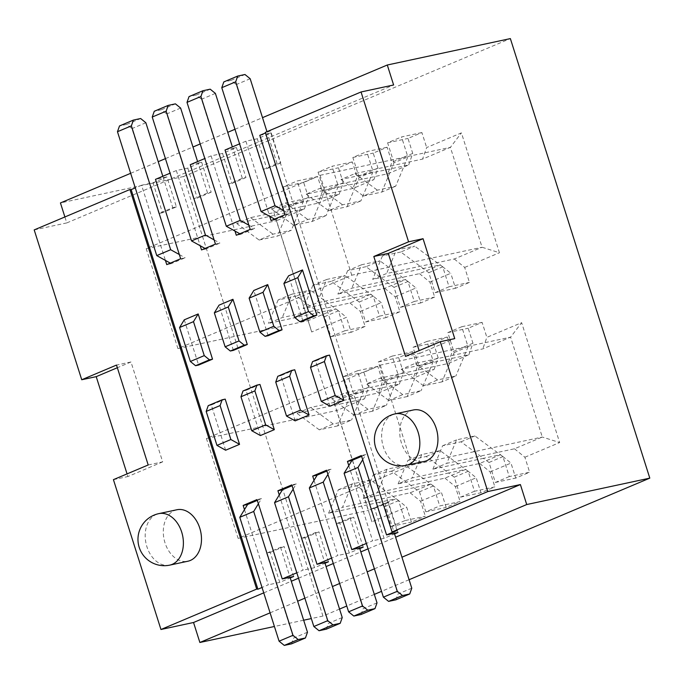 <?xml version="1.0" encoding="UTF-8"?>
<svg xmlns="http://www.w3.org/2000/svg" width="684" height="684" viewBox="0 0 684 684"><rect width="100%" height="100%" fill="white"/><g stroke="black" fill="none" stroke-linecap="round" stroke-linejoin="round"><path stroke-width="0.51" stroke-dasharray="3.42 2.56" d="M176.874 509.76A26.317 18.707 -102.1 0 0 165.006 542.831A26.317 18.707 -102.1 0 0 187.912 561.222M413.316 409.981A26.317 18.707 -102.1 0 0 401.448 443.044A26.317 18.707 -102.1 0 0 424.354 461.444M351.773 275.207L320.078 175.309L146.222 248.685L177.917 348.575L351.773 275.207L482.092 247.249L454.27 258.988L386.597 273.506L372.686 279.38L440.359 264.853L419.497 273.66L351.824 288.178L337.913 294.052L405.595 279.534L384.733 288.332L317.051 302.858L303.149 308.723L370.822 294.206L349.96 303.003L282.278 317.53L268.376 323.395L336.049 308.877L308.236 320.616L276.541 220.718L304.363 208.979L287.203 212.664L289.64 206.807L303.551 200.934L297.207 180.952L317.59 176.583L322.344 191.571L318.265 203.114L339.127 194.307L271.454 208.825L285.365 202.96L353.038 188.433L373.9 179.635L306.227 194.153L320.138 188.288L387.811 173.762L408.673 164.955L341 179.482L354.911 173.608L422.584 159.09L450.397 147.351L482.092 247.249L499.448 252.747L461.426 132.876L426.654 147.547L422.584 159.09M380.287 365.119L411.982 465.009L238.126 538.385L206.431 438.487L380.287 365.119L510.606 337.152L542.301 437.05L514.479 448.789L446.806 463.307L456.544 439.88L474.901 435.939L502.928 456.604L509.264 476.586L529.638 472.208L515.736 478.082L510.982 463.094L500.568 454.655L479.706 463.461L412.033 477.988L421.772 454.552L440.137 450.619L468.155 471.276L474.491 491.257L494.874 486.88L480.963 492.754L476.209 477.765L465.804 469.335L444.942 478.133L377.26 492.66L387.007 469.233L405.364 465.291L433.382 485.948L439.726 505.929L460.101 501.56L446.19 507.425L441.436 492.446L431.031 484.007L410.169 492.813L342.487 507.331L352.234 483.904L370.591 479.963L398.618 500.628L404.954 520.601L425.328 516.232L411.417 522.097L406.664 507.118L396.258 498.679L368.445 510.418L336.75 410.52L364.572 398.781L296.89 413.307L310.801 407.433L378.474 392.915L399.336 384.109L331.663 398.635L345.574 392.761L413.247 378.243L434.109 369.437L366.436 383.955L380.347 378.09L448.02 363.563L468.882 354.765L401.209 369.283L415.12 363.418L482.793 348.891L510.606 337.152L521.635 322.677L486.863 337.349L482.793 348.891M206.431 438.487L336.75 410.52L333.869 401.918L371.899 521.789L406.664 507.118M177.917 348.575L308.236 320.616L311.69 331.988L346.455 317.316L336.049 308.877M363.358 498.525L373.096 475.098L391.453 471.156L413.871 487.692L363.358 498.525L377.26 492.66M433.382 485.948L419.48 491.822L413.871 487.692L431.031 484.007M328.585 513.205L338.323 489.77L356.68 485.837L379.098 502.364L328.585 513.205L342.487 507.331M404.954 520.601L391.043 526.475L384.707 506.493L379.098 502.364L396.258 498.679M238.126 538.385L368.445 510.418L371.899 521.789M411.982 465.009L542.301 437.05L559.657 442.548L521.635 322.677M432.895 469.181L442.642 445.754L460.999 441.813L483.417 458.34L432.895 469.181L446.806 463.307M509.264 476.586L495.353 482.451L489.017 462.469L483.417 458.34L500.568 454.655M398.122 483.853L407.869 460.426L426.226 456.484L448.644 473.012L398.122 483.853L412.033 477.988M474.491 491.257L460.589 497.123L454.244 477.15L448.644 473.012L465.804 469.335M146.222 248.685L276.541 220.718L273.66 212.108L311.69 331.988M303.551 200.934L301.114 206.79L250.592 217.632L236.681 223.506L287.203 212.664L277.465 236.091L291.367 230.226L301.114 206.79L318.265 203.114M320.078 175.309L450.397 147.351L461.426 132.876M270.086 612.847L297.634 601.219M304.859 598.175L332.407 586.547M339.632 583.503L367.18 571.875M374.404 568.823L401.953 557.204M339.546 609.068L322.951 616.07L311.331 618.567M303.662 620.208L274.412 626.484M409.092 579.716L381.544 591.344M374.319 594.396L346.771 606.015M322.951 616.07L183.517 176.523L510.367 38.595M183.517 176.523L60.44 202.934M130.653 173.308L158.201 161.68M165.425 158.628L192.973 147.009M200.198 143.956L227.746 132.328M234.971 129.285L262.519 117.657M34.2 229.909L66.775 222.916L64.886 216.956M66.775 222.916L393.625 84.978M295.18 420.865L280.833 375.653L294.744 369.779M302.926 321.018L288.588 275.806M329.953 406.193L315.606 360.981L329.517 355.107M268.162 335.69L253.815 290.478M245.949 177.532L232.038 183.398L228.422 184.176L242.333 178.302L245.949 177.532L236.442 147.556L222.539 153.43L211.117 155.884L204.824 158.534M211.176 192.204L197.274 198.069L193.649 198.847L207.56 192.982L211.176 192.204L201.669 162.236L187.767 168.102L176.344 170.555L200.198 245.736M176.344 170.555L170.051 173.206M152.994 182.773L162.501 212.75L176.412 206.876L166.905 176.908L152.994 182.773L141.579 185.227L165.425 260.416M141.579 185.227L135.278 187.886M244.479 509.631L268.333 584.811L262.04 587.471M279.252 494.951L303.106 570.14L296.805 572.799M314.024 480.279L337.87 555.468L331.578 558.118M348.797 465.607L372.643 540.788L366.35 543.447M396.985 530.519L270.231 130.935L265.495 132.935M280.722 162.852L266.811 168.726L263.195 169.504L277.106 163.63L280.722 162.852L271.215 132.884L257.304 138.758L245.889 141.203L269.735 216.392M245.889 141.203L239.597 143.862M211.117 155.884L234.971 231.064M184.27 319.821L198.617 365.042M260.407 435.546L246.06 390.325L259.971 384.459M233.389 350.37L219.042 305.149M225.634 450.217L211.296 404.996L225.198 399.131M166.905 176.908L155.482 179.353M201.669 162.236L198.052 163.014L197.599 161.586M190.255 164.682L198.052 163.014L207.56 192.982M236.442 147.556L232.825 148.334L232.372 146.906M225.027 150.01L232.825 148.334L242.333 178.302M271.215 132.884L267.598 133.662L266.965 131.679M259.8 135.338L267.598 133.662L277.106 163.63M265.315 132.371L270.231 130.935M263.75 592.866L291.298 581.246M298.523 578.194L326.071 566.566M333.296 563.522L360.844 551.894M368.06 548.85L395.608 537.222M305.013 537.718L318.924 531.853L315.298 532.631L301.396 538.496L305.013 537.718L314.52 567.686L325.02 563.257M314.52 567.686L303.106 570.14M270.24 552.39L284.151 546.525L280.534 547.303L266.623 553.168L270.24 552.39L279.747 582.366L290.247 577.929M279.747 582.366L268.333 584.811M374.558 508.374L388.461 502.501L384.844 503.279L370.933 509.152L374.558 508.374L384.066 538.342L394.557 533.913M384.066 538.342L372.643 540.788M339.786 523.046L353.696 517.181L350.071 517.95L336.169 523.824L339.786 523.046L349.293 553.014L359.793 548.585M349.293 553.014L337.87 555.468M384.733 288.332L395.138 296.771L399.892 311.759L385.981 317.624L381.227 302.636L370.822 294.206M395.138 296.771L416 287.964L405.595 279.534M419.497 273.66L429.911 282.099L434.665 297.078L420.754 302.952L416 287.964M429.911 282.099L450.773 273.292L440.359 264.853M454.27 258.988L464.684 267.418L469.429 282.406L455.527 288.28L450.773 273.292M464.684 267.418L499.448 252.747M408.673 164.955L412.743 153.413L407.989 138.433L421.9 132.559L426.654 147.547M412.743 153.413L391.881 162.219L387.811 173.762M373.9 179.635L377.97 168.093L373.216 153.105L387.127 147.24L391.881 162.219M377.97 168.093L357.108 176.891L353.038 188.433M339.127 194.307L343.206 182.765L338.452 167.777L352.354 161.911L357.108 176.891M343.206 182.765L322.344 191.571M304.363 208.979L308.433 197.437L303.679 182.457L317.59 176.583M308.433 197.437L273.66 212.108M349.96 303.003L360.365 311.442L365.119 326.43L351.208 332.296L346.455 317.316M360.365 311.442L381.227 302.636M434.109 369.437L438.179 357.894L417.317 366.701L413.247 378.243M399.336 384.109L403.415 372.566L398.661 357.587L412.563 351.713L417.317 366.701M403.415 372.566L382.553 381.373L378.474 392.915M364.572 398.781L368.642 387.238L363.888 372.258L377.799 366.385L382.553 381.373M368.642 387.238L333.869 401.918M410.169 492.813L420.574 501.244L425.328 516.232M420.574 501.244L441.436 492.446M444.942 478.133L455.347 486.572L460.101 501.56M455.347 486.572L476.209 477.765M479.706 463.461L490.12 471.9L494.874 486.88M490.12 471.9L510.982 463.094M514.479 448.789L524.893 457.228L529.638 472.208M524.893 457.228L559.657 442.548M468.882 354.765L472.952 343.223L468.198 328.234L482.109 322.369L486.863 337.349M472.952 343.223L452.09 352.021L448.02 363.563M438.179 357.894L433.425 342.906L447.336 337.041L452.09 352.021M394.035 287.34L407.946 281.475L414.282 301.456L400.379 307.321L394.035 287.34L366.017 266.683L379.928 260.809L361.562 264.751L351.824 288.178M366.017 266.683L347.66 270.625L361.562 264.751M428.808 272.668L442.719 266.803L449.055 286.776L435.144 292.649L428.808 272.668L400.79 252.011L414.692 246.137L396.335 250.079L386.597 273.506M400.79 252.011L382.433 255.944L396.335 250.079M341 179.482L363.418 196.009L377.329 190.143L395.685 186.202L407.861 156.91L401.525 136.937L421.9 132.559M363.418 196.009L381.775 192.067L395.685 186.202M306.227 194.153L328.645 210.681L342.556 204.815L360.913 200.874L373.088 171.59L366.752 151.609L387.127 147.24M328.645 210.681L347.002 206.748L360.913 200.874M454.159 352.585L468.07 346.72L461.734 326.738L447.823 332.604L454.159 352.585L441.984 381.877L455.895 376.003L437.538 379.945L415.12 363.418M441.984 381.877L423.627 385.81L437.538 379.945M419.386 367.257L433.297 361.391L426.961 341.41L413.05 347.284L419.386 367.257L407.211 396.549L421.122 390.675L402.765 394.617L380.347 378.09M407.211 396.549L388.854 400.491L402.765 394.617M426.226 456.484L440.137 450.619M407.869 460.426L421.772 454.552M460.999 441.813L474.901 435.939M442.642 445.754L456.544 439.88M347.002 206.748L359.177 177.455L373.088 171.59M359.177 177.455L352.841 157.474L366.752 151.609M381.775 192.067L393.95 162.783L407.861 156.91M393.95 162.783L387.614 142.802L401.525 136.937M442.719 266.803L414.692 246.137M407.946 281.475L379.928 260.809M433.297 361.391L421.122 390.675M468.07 346.72L455.895 376.003M489.017 462.469L502.928 456.604M454.244 477.15L468.155 471.276M350.071 517.95L359.579 547.918M377.012 602.869L363.101 608.734L361.067 614.506M336.169 523.824L363.101 608.734M327.935 474.414L331.082 469.25L326.601 470.216M326.858 471.037L331.082 469.25M384.844 503.279L394.352 533.246M411.777 588.189L397.874 594.063L395.839 599.834M370.933 509.152L397.874 594.063M362.7 459.734L365.854 454.578L361.374 455.535M361.631 456.356L365.854 454.578M405.501 356.39L419.976 353.277L419.138 350.627M419.976 353.277L454.749 338.606M263.195 169.504L236.254 84.585L231.055 80.37L244.957 74.505M250.164 78.72L236.254 84.585M231.055 80.37L223.813 81.926M274.6 219.094L275.558 219.624L289.46 213.759L284.98 214.716M283.646 210.518L289.46 213.759M228.422 184.176L201.489 99.265L196.282 95.042L210.193 89.176M215.392 93.392L201.489 99.265M196.282 95.042L189.04 96.598M239.836 233.774L240.785 234.304L254.687 228.43L250.207 229.397M248.873 225.198L254.687 228.43M347.66 270.625L337.913 294.052M382.433 255.944L372.686 279.38M354.911 173.608L377.329 190.143M320.138 188.288L342.556 204.815M240.785 234.304L236.296 235.262M275.558 219.624L271.069 220.59M277.772 376.311L280.833 375.653M312.545 361.631L315.606 360.981M423.627 385.81L401.209 369.283M388.854 400.491L366.436 383.955M352.841 157.474L373.216 153.105M387.614 142.802L407.989 138.433M449.055 286.776L469.429 282.406M435.144 292.649L455.527 288.28M414.282 301.456L434.665 297.078M400.379 307.321L420.754 302.952M413.05 347.284L433.425 342.906M426.961 341.41L447.336 337.041M447.823 332.604L468.198 328.234M461.734 326.738L482.109 322.369M495.353 482.451L515.736 478.082M460.589 497.123L480.963 492.754M363.204 547.149L353.696 517.181M397.968 532.468L388.461 502.501M257.304 138.758L266.811 168.726M222.539 153.43L232.038 183.398M384.622 381.937L398.524 376.063L392.188 356.082L378.278 361.956L384.622 381.937L372.438 411.221L386.349 405.356L367.992 409.288L345.574 392.761M372.438 411.221L354.081 415.162L367.992 409.288M349.849 396.609L363.76 390.735L357.416 370.762L343.513 376.627L349.849 396.609L337.674 425.893L351.576 420.027L333.219 423.969L310.801 407.433M337.674 425.893L319.308 429.834L333.219 423.969M324.498 316.692L338.409 310.818L344.745 330.799L330.834 336.673L324.498 316.692L296.471 296.027L310.382 290.161L292.025 294.103L282.278 317.53M296.471 296.027L278.114 299.968L292.025 294.103M359.271 302.02L373.173 296.146L379.517 316.128L365.607 321.993L359.271 302.02L331.244 281.355L345.155 275.49L326.798 279.423L317.051 302.858M331.244 281.355L312.887 285.296L326.798 279.423M356.68 485.837L370.591 479.963M338.323 489.77L352.234 483.904M391.453 471.156L405.364 465.291M373.096 475.098L387.007 469.233M271.454 208.825L293.872 225.361L307.783 219.487L326.14 215.546L338.315 186.262L331.979 166.28L352.354 161.911M293.872 225.361L312.229 221.419L326.14 215.546M236.681 223.506L259.099 240.033L273.01 234.159L291.367 230.226M259.099 240.033L277.465 236.091M193.649 198.847L166.716 113.937L161.51 109.722L175.42 103.848M180.627 108.063L166.716 113.937M161.51 109.722L154.268 111.27M205.063 248.446L206.012 248.976L219.923 243.102L215.434 244.068M214.109 239.87L219.923 243.102M162.501 212.75L158.876 213.519L172.787 207.654L162.826 176.258M176.412 206.876L172.787 207.654M158.876 213.519L131.944 128.609L126.737 124.394L140.648 118.52M145.854 122.744L131.944 128.609M126.737 124.394L119.503 125.95M170.29 263.118L171.239 263.648L185.15 257.782L180.67 258.74M179.336 254.542L185.15 257.782M148.197 464.975L162.672 461.862L130.986 361.973L116.502 365.076M280.534 547.303L290.042 577.27M307.467 632.213L293.556 638.087L291.521 643.858M266.623 553.168L293.556 638.087M258.39 503.757L261.544 498.602L257.056 499.559M257.321 500.38L261.544 498.602M315.298 532.631L324.806 562.599M342.239 617.541L328.329 623.406L326.294 629.177M301.396 538.496L328.329 623.406M293.162 489.086L296.309 483.921L291.829 484.888M292.094 485.708L296.309 483.921M130.986 361.973L117.349 367.727M162.672 461.862L127.899 476.543L127.062 473.892M113.424 479.646L127.899 476.543M384.707 506.493L398.618 500.628M363.76 390.735L351.576 420.027M338.409 310.818L310.382 290.161M289.64 206.807L283.304 186.826L297.207 180.952M419.48 491.822L425.816 511.803L439.726 505.929M398.524 376.063L386.349 405.356M373.173 296.146L345.155 275.49M312.229 221.419L324.413 192.127L338.315 186.262M324.413 192.127L318.069 172.154L331.979 166.28M354.081 415.162L331.663 398.635M319.308 429.834L296.89 413.307M278.114 299.968L268.376 323.395M312.887 285.296L303.149 308.723M285.365 202.96L307.783 219.487M250.592 217.632L273.01 234.159M208.227 405.655L211.296 404.996M243 390.983L246.06 390.325M171.239 263.648L166.759 264.614M206.012 248.976L201.532 249.934M187.767 168.102L197.274 198.069M293.658 576.492L284.151 546.525M328.431 561.821L318.924 531.853M425.816 511.803L446.19 507.425M391.043 526.475L411.417 522.097M343.513 376.627L363.888 372.258M357.416 370.762L377.799 366.385M378.278 361.956L398.661 357.587M392.188 356.082L412.563 351.713M365.607 321.993L385.981 317.624M379.517 316.128L399.892 311.759M344.745 330.799L365.119 326.43M330.834 336.673L351.208 332.296M283.304 186.826L303.679 182.457M318.069 172.154L338.452 167.777M169.812 565.112A26.317 18.707 77.9 0 1 146.906 546.713A26.317 18.707 77.9 0 1 156.371 514.402A26.317 18.707 77.9 0 1 158.773 513.641M406.253 465.325A26.317 18.707 77.9 0 1 383.348 446.934A26.317 18.707 77.9 0 1 392.813 414.624A26.317 18.707 77.9 0 1 395.215 413.863"/><path stroke-width="1.03" d="M199.779 528.159A26.317 18.707 -102.1 0 0 176.874 509.76L158.773 513.641A26.317 18.707 77.9 0 1 181.679 532.041A26.317 18.707 77.9 0 1 172.214 564.351A26.317 18.707 77.9 0 1 169.812 565.112L187.912 561.222A26.317 18.707 -102.1 0 0 199.779 528.159M436.221 428.372A26.317 18.707 -102.1 0 0 413.316 409.981L395.215 413.863A26.317 18.707 77.9 0 1 418.121 432.254A26.317 18.707 77.9 0 1 408.656 464.573A26.317 18.707 77.9 0 1 406.253 465.325L424.354 461.444A26.317 18.707 -102.1 0 0 436.221 428.372M274.412 626.484L199.873 642.481L270.086 612.847M297.634 601.219L304.859 598.175M332.407 586.547L339.632 583.503M367.18 571.875L374.404 568.823M401.953 557.204L526.723 504.544L520.387 484.563L487.803 491.557L392.069 531.955L396.985 530.519L386.554 534.922L361.374 455.535L347.463 461.409L348.797 465.607L351.944 460.443L361.631 456.356M311.331 618.567L303.662 620.208M262.519 117.657L387.289 65.006L510.367 38.595L649.8 478.133L409.092 579.716M381.544 591.344L374.319 594.396M346.771 606.015L339.546 609.068M649.8 478.133L526.723 504.544M64.886 216.956L60.44 202.934L130.653 173.308M158.201 161.68L165.425 158.628M192.973 147.009L200.198 143.956M227.746 132.328L234.971 129.285M392.069 531.955L265.315 132.371L361.049 91.972L393.625 84.978L387.289 65.006M309.082 415L295.18 420.865L286.511 416.043L275.738 382.082L277.772 376.311L291.683 370.437L294.744 369.779L309.082 415L300.421 410.178L289.648 376.209L291.683 370.437M316.837 315.153L302.926 321.018L299.866 321.677L313.776 315.803L316.837 315.153L302.49 269.932L297.796 277.627L308.569 311.588L313.776 315.803M297.796 277.627L283.886 283.492L288.588 275.806L302.49 269.932M343.855 400.328L329.953 406.193L321.283 401.371L310.51 367.411L312.545 361.631L326.448 355.766L329.517 355.107L343.855 400.328L335.186 395.497L324.413 361.537L326.448 355.766M282.064 329.825L268.162 335.69L265.093 336.348L279.004 330.483L282.064 329.825L267.726 284.604L263.024 292.299L273.797 326.259L279.004 330.483M263.024 292.299L249.121 298.164L253.815 290.478L267.726 284.604M204.824 158.534L190.255 164.682L215.434 244.068L201.532 249.934L200.198 245.736L205.063 248.446M170.051 173.206L155.482 179.353L180.67 258.74L166.759 264.614L165.425 260.416L170.29 263.118M135.278 187.886L131.148 189.63L129.934 189.502L34.2 229.909L81.729 379.748L96.213 376.645L117.349 367.727M262.04 587.471L257.902 589.215L131.148 189.63M296.805 572.799L282.244 578.946L257.056 499.559L243.153 505.433L244.479 509.631L247.634 504.467L257.321 500.38M331.578 558.118L317.008 564.266L291.829 484.888L277.918 490.753L279.252 494.951L282.406 489.795L292.094 485.708M366.35 543.447L351.781 549.594L326.601 470.216L312.691 476.081L314.024 480.279L317.179 475.124L326.858 471.037M265.495 132.935L259.8 135.338L284.98 214.716L271.069 220.59L269.735 216.392L274.6 219.094M239.597 143.862L225.027 150.01L250.207 229.397L236.296 235.262L234.971 231.064L239.836 233.774M198.18 313.956L184.27 319.821L179.576 327.516L193.487 321.642L204.26 355.612L209.458 359.827L212.527 359.168L198.18 313.956L193.487 321.642M179.576 327.516L190.349 361.477L195.556 365.701L198.617 365.042L212.527 359.168M274.318 429.672L260.407 435.546L251.738 430.715L240.965 396.754L243 390.983L256.91 385.109L259.971 384.459L274.318 429.672L265.649 424.849L254.876 390.88L256.91 385.109M247.292 344.497L233.389 350.37L230.328 351.02L244.231 345.155L247.292 344.497L232.953 299.284L228.251 306.971L239.032 340.94L244.231 345.155M228.251 306.971L214.348 312.844L219.042 305.149L232.953 299.284M239.545 444.344L225.634 450.217L216.965 445.395L206.192 411.426L208.227 405.655L222.138 399.789L225.198 399.131L239.545 444.344L230.876 439.521L220.103 405.561L222.138 399.789M199.873 642.481L193.538 622.5L263.75 592.866M291.298 581.246L298.523 578.194M326.071 566.566L333.296 563.522M360.844 551.894L368.06 548.85M395.608 537.222L520.387 484.563M325.02 563.257L328.431 561.821L317.008 564.266M290.247 577.929L293.658 576.492L282.244 578.946M257.902 589.215L256.688 589.086L160.954 629.494L113.424 479.646L148.197 464.975L116.502 365.076L81.729 379.748M193.538 622.5L160.954 629.494M394.557 533.913L397.968 532.468L386.554 534.922M359.793 548.585L363.204 547.149L351.781 549.594M275.738 382.082L289.648 376.209M286.511 416.043L300.421 410.178M283.886 283.492L294.659 317.462L308.569 311.588M294.659 317.462L299.866 321.677M310.51 367.411L324.413 361.537M321.283 401.371L335.186 395.497M249.121 298.164L259.894 332.133L273.797 326.259M259.894 332.133L265.093 336.348M359.579 547.918L377.012 602.869L374.977 608.64L367.736 610.188L353.825 616.062L348.618 611.838L362.529 605.973L367.736 610.188M353.825 616.062L361.067 614.506L374.977 608.64M348.618 611.838L309.33 487.974L323.233 482.1L327.935 474.414M362.529 605.973L323.233 482.1M309.33 487.974L314.024 480.279M394.352 533.246L411.777 588.189L409.742 593.96L402.508 595.516L388.597 601.39L383.391 597.166L397.301 591.301L402.508 595.516M388.597 601.39L395.839 599.834L409.742 593.96M383.391 597.166L344.095 473.294L358.006 467.429L362.7 459.734M397.301 591.301L358.006 467.429M344.095 473.294L348.797 465.607M454.749 338.606L423.063 238.707L408.579 241.82L373.815 256.491L405.501 356.39L440.274 341.709L454.749 338.606M419.138 350.627L388.29 253.379L423.063 238.707M388.29 253.379L373.815 256.491M266.965 131.679L250.164 78.72L244.957 74.505L237.724 76.052L223.813 81.926L221.778 87.697L235.689 81.823L237.724 76.052M221.778 87.697L261.074 211.57L274.977 205.696L283.646 210.518M235.689 81.823L274.977 205.696M261.074 211.57L269.735 216.392M232.372 146.906L215.392 93.392L210.193 89.176L202.951 90.733L189.04 96.598L187.006 102.369L200.916 96.504L202.951 90.733M187.006 102.369L226.301 226.242L240.212 220.376L248.873 225.198M200.916 96.504L240.212 220.376M226.301 226.242L234.971 231.064M351.944 460.443L347.463 461.409M317.179 475.124L312.691 476.081M361.049 91.972L408.579 241.82M440.274 341.709L487.803 491.557M206.192 411.426L220.103 405.561M216.965 445.395L230.876 439.521M214.348 312.844L225.121 346.805L239.032 340.94M225.121 346.805L230.328 351.02M240.965 396.754L254.876 390.88M251.738 430.715L265.649 424.849M190.349 361.477L204.26 355.612M195.556 365.701L209.458 359.827M197.599 161.586L180.627 108.063L175.42 103.848L168.178 105.404L154.268 111.27L152.233 117.041L166.144 111.176L168.178 105.404M152.233 117.041L191.529 240.913L205.439 235.048L214.109 239.87M166.144 111.176L205.439 235.048M191.529 240.913L200.198 245.736M162.826 176.258L145.854 122.744L140.648 118.52L133.406 120.076L119.503 125.95L117.468 131.721L131.371 125.847L133.406 120.076M117.468 131.721L156.756 255.594L170.667 249.72L179.336 254.542M131.371 125.847L170.667 249.72M156.756 255.594L165.425 260.416M290.042 577.27L307.467 632.213L305.432 637.984L298.19 639.54L284.279 645.405L279.081 641.19L292.983 635.316L298.19 639.54M284.279 645.405L291.521 643.858L305.432 637.984M279.081 641.19L239.785 517.318L253.696 511.452L258.39 503.757M292.983 635.316L253.696 511.452M239.785 517.318L244.479 509.631M324.806 562.599L342.239 617.541L340.204 623.312L332.963 624.868L319.052 630.734L313.853 626.518L327.756 620.644L332.963 624.868M319.052 630.734L326.294 629.177L340.204 623.312M313.853 626.518L274.558 502.646L288.46 496.772L293.162 489.086M327.756 620.644L288.46 496.772M274.558 502.646L279.252 494.951M127.062 473.892L96.213 376.645M282.406 489.795L277.918 490.753M247.634 504.467L243.153 505.433M256.688 589.086L129.934 189.502M158.773 513.641A26.317 26.317 0 0 0 139.203 547.337A26.317 26.317 0 0 0 169.812 565.112M395.215 413.863A26.317 26.317 0 0 0 375.653 447.55A26.317 26.317 0 0 0 406.253 465.325"/></g></svg>

